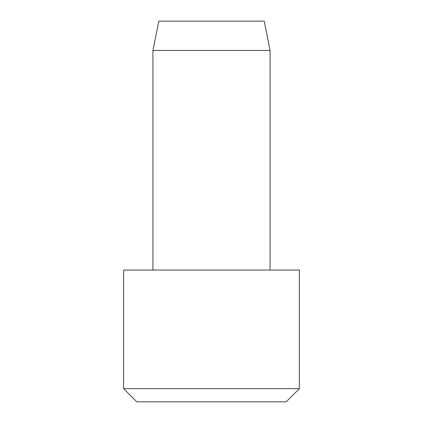 <?xml version="1.0" encoding="UTF-8"?>
<svg xmlns="http://www.w3.org/2000/svg" width="423" height="423" viewBox="0 0 423 423"><rect width="100%" height="100%" fill="white"/><g stroke="black" fill="none" stroke-linecap="round" stroke-linejoin="round"><path stroke-width="0.63" d="M270.07 270.07L270.07 50.432L264.211 21.15L158.789 21.15L152.93 50.432L152.93 270.07M299.352 388.674L299.352 270.07L123.648 270.07L123.648 388.674L136.825 401.85L286.175 401.85L299.352 388.674L123.648 388.674M152.93 50.432L270.07 50.432"/></g></svg>
